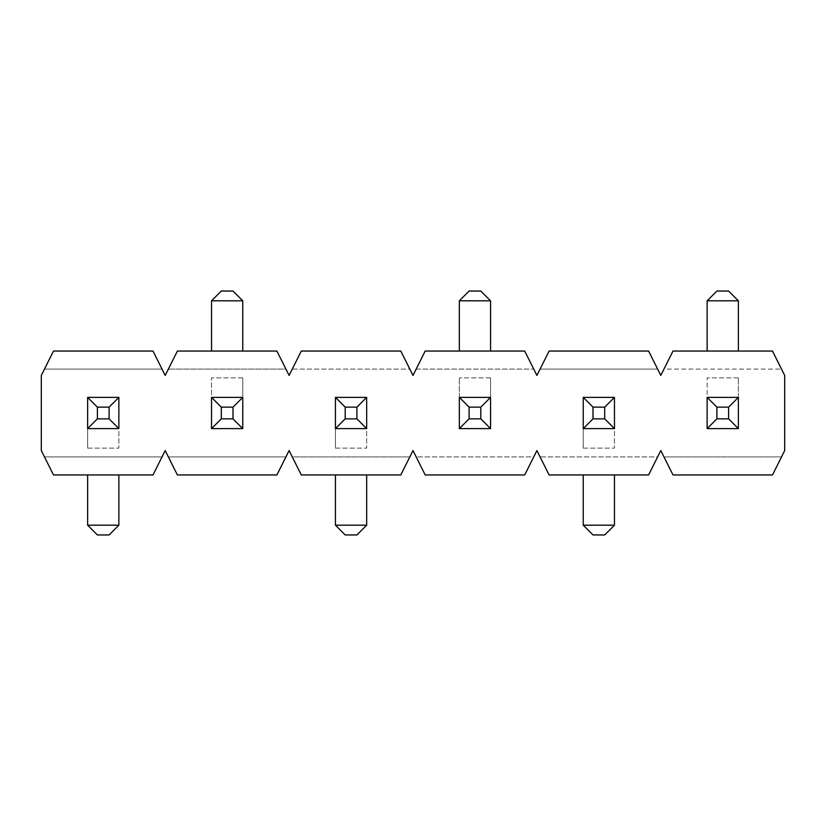 <?xml version="1.0" encoding="UTF-8"?>
<svg xmlns="http://www.w3.org/2000/svg" width="826" height="826" viewBox="0 0 826 826"><rect width="100%" height="100%" fill="white"/><g stroke="black" fill="none" stroke-linecap="round" stroke-linejoin="round"><path stroke-width="0.62" stroke-dasharray="4.13 3.1" d="M87.639 428.611L118.861 428.611L87.639 428.611L87.639 397.389L87.639 448.126L87.639 397.389L118.861 397.389L118.861 448.126L118.861 428.611L87.639 428.611M97.396 534.949L109.104 534.949L118.861 525.191L87.639 525.191L97.396 534.949M87.639 474.95L87.639 525.191M118.861 474.95L118.861 525.191M335.439 428.611L366.661 428.611L335.439 428.611L335.439 397.389L335.439 448.126L335.439 428.611L366.661 428.611L366.661 397.389L366.661 448.126L366.661 397.389L335.439 397.389L366.661 397.389L335.439 397.389L335.439 428.611M345.196 534.949L356.904 534.949L366.661 525.191L335.439 525.191L345.196 534.949M335.439 474.95L335.439 525.191M366.661 474.95L366.661 525.191M242.761 397.389L211.539 397.389L242.761 397.389L242.761 428.611L242.761 377.874L242.761 397.389L211.539 397.389L211.539 428.611L211.539 377.874L211.539 428.611L242.761 428.611L211.539 428.611L242.761 428.611L242.761 397.389M233.004 291.051L221.296 291.051L211.539 300.809L242.761 300.809L233.004 291.051M242.761 351.05L242.761 300.809M211.539 351.05L211.539 300.809M490.561 397.389L459.339 397.389L459.339 428.611L459.339 377.874L459.339 397.389L490.561 397.389L490.561 428.611L490.561 377.874L490.561 397.389L459.339 397.389L459.339 428.611L490.561 428.611L459.339 428.611L490.561 428.611L490.561 397.389M480.804 291.051L469.096 291.051L459.339 300.809L490.561 300.809L480.804 291.051M490.561 351.05L490.561 300.809M459.339 351.05L459.339 300.809M583.239 428.611L614.461 428.611L583.239 428.611L583.239 397.389L583.239 448.126L583.239 428.611L614.461 428.611L614.461 397.389L614.461 448.126L614.461 397.389L583.239 397.389L614.461 397.389L583.239 397.389L583.239 428.611M592.996 534.949L604.704 534.949L614.461 525.191L583.239 525.191L592.996 534.949M583.239 474.95L583.239 525.191M614.461 474.95L614.461 525.191M738.361 397.389L707.139 397.389L738.361 397.389L707.139 397.389L707.139 428.611L707.139 377.874L707.139 428.611L738.361 428.611L738.361 377.874L738.361 428.611L707.139 428.611L738.361 428.611L738.361 397.389M728.604 291.051L716.896 291.051L707.139 300.809L738.361 300.809L728.604 291.051M738.361 351.05L738.361 300.809M707.139 351.05L707.139 300.809M87.639 397.389L118.861 397.389L118.861 428.611L118.861 397.389L87.639 397.389M44.47 456.902L162.03 456.902L165.2 450.562L168.37 456.902L285.93 456.902L289.1 450.562L292.27 456.902L409.83 456.902L413 450.562L416.17 456.902L533.73 456.902L536.9 450.562L540.07 456.902L657.63 456.902L660.8 450.562L663.97 456.902L781.53 456.902L784.7 450.562L784.7 375.438L781.53 369.098L663.97 369.098L660.8 375.438L657.63 369.098L540.07 369.098L536.9 375.438L533.73 369.098L416.17 369.098L413 375.438L409.83 369.098L292.27 369.098L289.1 375.438L285.93 369.098L168.37 369.098L165.2 375.438L162.03 369.098L44.47 369.098L41.3 375.438L41.3 450.562L44.47 456.902L162.03 456.902L153.006 474.95L53.494 474.95L44.47 456.902M772.506 351.05L672.994 351.05L663.97 369.098L781.53 369.098L772.506 351.05M177.394 474.95L168.37 456.902L285.93 456.902L276.906 474.95L177.394 474.95M301.294 474.95L292.27 456.902L409.83 456.902L400.806 474.95L301.294 474.95M425.194 474.95L416.17 456.902L533.73 456.902L524.706 474.95L425.194 474.95M549.094 474.95L540.07 456.902L657.63 456.902L648.606 474.95L549.094 474.95M672.994 474.95L663.97 456.902L781.53 456.902L772.506 474.95L672.994 474.95M44.47 369.098L53.494 351.05L153.006 351.05L162.03 369.098L44.47 369.098M168.37 369.098L177.394 351.05L276.906 351.05L285.93 369.098L168.37 369.098M292.27 369.098L301.294 351.05L400.806 351.05L409.83 369.098L292.27 369.098M416.17 369.098L425.194 351.05L524.706 351.05L533.73 369.098L416.17 369.098M540.07 369.098L549.094 351.05L648.606 351.05L657.63 369.098L540.07 369.098M87.639 448.126L118.861 448.126L87.639 448.126M335.439 448.126L366.661 448.126L335.439 448.126M242.761 377.874L211.539 377.874L242.761 377.874M490.561 377.874L459.339 377.874L490.561 377.874M583.239 448.126L614.461 448.126L583.239 448.126M738.361 377.874L707.139 377.874L738.361 377.874"/><path stroke-width="1.24" d="M109.104 418.854L118.861 428.611L87.639 428.611L97.396 418.854L109.104 418.854L109.104 407.146L97.396 407.146L97.396 418.854M87.639 525.191L118.861 525.191L109.104 534.949L97.396 534.949L87.639 525.191L87.639 474.95M118.861 525.191L118.861 474.95M87.639 428.611L87.639 397.389L118.861 397.389L118.861 428.611M118.861 397.389L109.104 407.146M87.639 397.389L97.396 407.146M356.904 418.854L366.661 428.611L335.439 428.611L345.196 418.854L356.904 418.854L356.904 407.146L345.196 407.146L345.196 418.854M335.439 525.191L366.661 525.191L356.904 534.949L345.196 534.949L335.439 525.191L335.439 474.95M366.661 525.191L366.661 474.95M335.439 428.611L335.439 397.389L366.661 397.389L366.661 428.611M366.661 397.389L356.904 407.146M335.439 397.389L345.196 407.146M221.296 407.146L211.539 397.389L242.761 397.389L233.004 407.146L221.296 407.146L221.296 418.854L233.004 418.854L233.004 407.146M242.761 300.809L211.539 300.809L221.296 291.051L233.004 291.051L242.761 300.809L242.761 351.05M211.539 300.809L211.539 351.05M242.761 397.389L242.761 428.611L211.539 428.611L211.539 397.389M211.539 428.611L221.296 418.854M242.761 428.611L233.004 418.854M469.096 407.146L459.339 397.389L490.561 397.389L480.804 407.146L469.096 407.146L469.096 418.854L480.804 418.854L480.804 407.146M490.561 300.809L459.339 300.809L469.096 291.051L480.804 291.051L490.561 300.809L490.561 351.05M459.339 300.809L459.339 351.05M490.561 397.389L490.561 428.611L459.339 428.611L459.339 397.389M459.339 428.611L469.096 418.854M490.561 428.611L480.804 418.854M604.704 418.854L614.461 428.611L583.239 428.611L592.996 418.854L604.704 418.854L604.704 407.146L592.996 407.146L592.996 418.854M583.239 525.191L614.461 525.191L604.704 534.949L592.996 534.949L583.239 525.191L583.239 474.95M614.461 525.191L614.461 474.95M583.239 428.611L583.239 397.389L614.461 397.389L614.461 428.611M614.461 397.389L604.704 407.146M583.239 397.389L592.996 407.146M716.896 407.146L707.139 397.389L738.361 397.389L728.604 407.146L716.896 407.146L716.896 418.854L728.604 418.854L728.604 407.146M738.361 300.809L707.139 300.809L716.896 291.051L728.604 291.051L738.361 300.809L738.361 351.05M707.139 300.809L707.139 351.05M738.361 397.389L738.361 428.611L707.139 428.611L707.139 397.389M707.139 428.611L716.896 418.854M738.361 428.611L728.604 418.854M784.7 450.562L784.7 375.438L772.506 351.05L672.994 351.05L660.8 375.438L648.606 351.05L549.094 351.05L536.9 375.438L524.706 351.05L425.194 351.05L413 375.438L400.806 351.05L301.294 351.05L289.1 375.438L276.906 351.05L177.394 351.05L165.2 375.438L153.006 351.05L53.494 351.05L41.3 375.438L41.3 450.562L53.494 474.95L153.006 474.95L165.2 450.562L177.394 474.95L276.906 474.95L289.1 450.562L301.294 474.95L400.806 474.95L413 450.562L425.194 474.95L524.706 474.95L536.9 450.562L549.094 474.95L648.606 474.95L660.8 450.562L672.994 474.95L772.506 474.95L784.7 450.562"/></g></svg>
